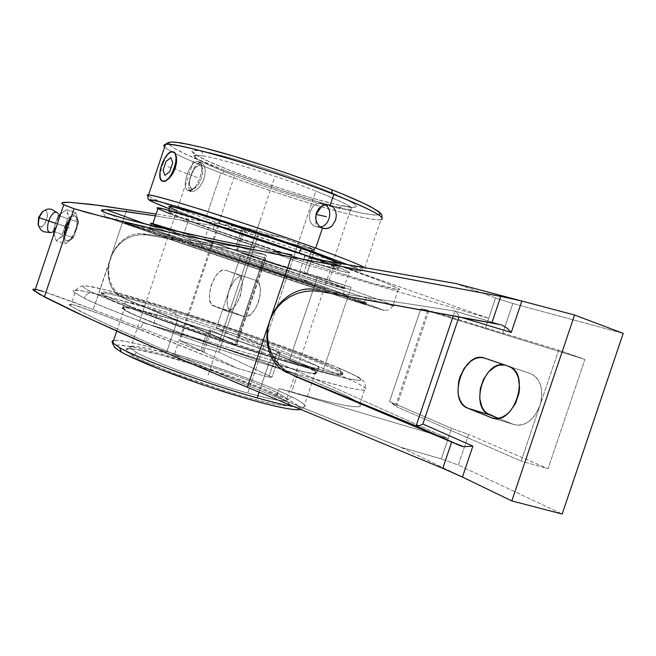 <?xml version="1.0" encoding="UTF-8"?>
<svg xmlns="http://www.w3.org/2000/svg" width="656" height="656" viewBox="0 0 656 656"><rect width="100%" height="100%" fill="white"/><g stroke="black" fill="none" stroke-linecap="round" stroke-linejoin="round"><path stroke-width="0.49" stroke-dasharray="3.28 2.46" d="M326.614 261.031L334.732 263.925L328.648 281.982L182.548 232.683C220.744 245.205 282.572 265.975 328.648 281.982C384.104 301.235 399.955 307.623 392.772 305.86L366.515 298.086C364.99 301.719 362.612 303.302 359.381 302.826L384.063 310.509L374.404 306.614L239.448 260.366L128.707 223.712L106.354 216.915L121.721 222.704L278.349 276.102L359.045 302.728L384.629 310.493L345.007 296.291L265.081 269.001L117.965 220.293L113.562 215.529L117.965 220.293C109.691 217.702 104.78 216.283 107.584 217.513L183.508 244.081L359.381 302.826C362.612 303.302 364.99 301.719 366.515 298.086L299.472 276.365L146.05 224.229L182.811 237.013L187.698 222.482C268.607 251.059 383.161 287.992 398.2 289.772C405.457 290.419 384.301 281.801 334.732 263.925L328.648 281.982C378.389 299.341 399.766 307.295 392.772 305.86L366.515 298.086C324.228 284.819 244.253 258.193 182.811 237.013L187.698 222.482L248.936 243.565L322.522 267.755L371.632 282.908L397.864 289.731L399.57 289.394L398.274 288.501L385.343 282.793L326.59 261.022M157.883 311.141C197.973 323.416 242.654 338.545 274.643 350.099C306.229 361.636 328.164 370.091 340.439 375.478C341.415 371.722 340.489 369.082 337.668 367.549L286.992 348.016C254.708 336.241 207.099 319.964 162.631 306.139L108.724 290.575L92.758 286.869L84.632 285.827C81.246 286.328 85.657 289.23 93.529 292.986C89.265 292.166 86.182 293.904 84.28 298.201L74.948 292.863C65.149 285.86 92.791 291.953 157.883 311.141C220.047 330.132 299.571 358.02 340.439 375.478C353.789 381.169 362.022 385.31 365.13 387.901C370.763 393.354 348.262 388.746 297.627 374.076L291.551 392.124C342.358 406.269 365.072 410.221 359.709 403.981C348.123 391.993 235.291 350.042 152.996 325.671L157.883 311.141L152.996 325.671L142.795 322.662L140.458 329.599L103.517 315.208L78.228 306.237L71.406 304.351L69.175 304.466L71.93 306.713L93.185 317.775L111.454 326.393L160.507 348.426L219.079 373.576L276.209 397.126L279.112 388.5L448.171 438.561L441.316 458.872L400.668 447.228L276.209 397.126L279.112 388.5L291.551 392.124L297.627 374.076C250.69 360.201 189.855 339.611 151.757 325.507C114.792 311.625 92.299 302.523 84.28 298.201C86.182 293.904 89.265 292.166 93.529 292.986L85.419 288.73L83.009 286.369L86.026 285.868L99.646 288.353L131.487 296.815L185.574 313.363L257.669 337.537L311.887 357.307L337.258 367.401L354.478 375.134L361.39 379.676L361.087 380.349L359.406 380.562L345.81 378.258L319.677 371.476L282.851 360.57L238.973 346.565L150.609 315.856L116.35 302.736L93.529 292.986L143.27 313.125L213.323 337.996L296.127 364.613L328.672 373.945L349.96 379.168L359.955 380.554L360.948 379.086C356.511 375.978 348.607 372.083 337.258 367.401L337.668 367.549C340.489 369.082 341.415 371.722 340.439 375.478C352.116 380.341 360.341 384.482 365.13 387.901C371.337 392.526 353.937 390.755 297.627 374.076C223.778 352.452 111.766 312.371 84.28 298.201L74.948 292.863C65.862 285.598 105.14 294.946 157.883 311.141M42.853 211.322C47.043 209.182 48.224 212.068 46.387 219.981L57.31 223.671C55.58 228.444 53.472 231.371 50.988 232.462C53.472 231.371 55.58 228.444 57.31 223.671L66.723 226.828L64.46 234.651L73.439 237.718L64.46 234.651L60.049 237.595L56.252 240.793L65.313 243.909L73.439 237.718L78.63 222.269L75.817 212.659L67.625 218.637L59.942 216.045L67.625 218.637L62.312 234.438L65.313 243.909L56.252 240.793L53.161 231.314L55.473 223.311L58.458 215.545L66.732 209.617L69.643 219.235L64.46 234.651L56.252 240.793L53.866 234.118M60.737 213.667L66.732 209.617L75.817 212.659L66.732 209.617L67.863 214.332L69.643 219.235L78.63 222.269L69.643 219.235L66.723 226.828L57.31 223.671C58.827 218.768 58.884 215.184 57.49 212.921C58.884 215.184 58.827 218.768 57.31 223.671L46.387 219.981C48.191 216.652 47.609 207.116 42.878 211.306M38.565 217.464L46.387 219.981L38.565 217.464M126.583 354.83L121.352 352.133L114.939 347.368L114.464 346.311L114.882 345.556L118.31 344.966L134.431 347.295L160.154 353.674L191.716 363.063L233.29 377.167L263.392 388.688L287.016 399.151C294.077 402.595 298.505 405.564 300.276 408.057C300.112 409.352 296.865 409.705 290.551 409.098C281.891 407.704 269.706 404.908 254.003 400.726C219.834 391.148 179.605 377.192 155.538 367.557C138.883 360.718 127.822 355.732 122.336 352.584L121.877 352.329C116.104 349.123 113.906 346.794 115.3 345.343C117.67 344.81 122.828 345.22 130.765 346.565C140.523 348.574 152.668 351.608 167.19 355.65C197.743 364.506 230.937 375.986 252.962 384.539C268.501 390.714 279.669 395.486 286.459 398.873L294.593 403.235L300.12 407.647L300.251 408.581L299.489 409.221L295.225 409.565L282.105 407.638L269.198 404.719L235.643 395.404M300.686 409.418C302.924 408.45 304.195 406.925 304.482 404.834C306.524 407.335 302.924 407.893 293.675 406.507C303.367 407.811 306.967 407.253 304.482 404.834C301.998 402.407 297.529 399.66 291.059 396.585C290.19 398.594 288.845 399.447 287.016 399.151C288.845 399.447 290.19 398.594 291.059 396.585C278.956 390.14 226.558 368.975 166.854 351.616C138.523 343.49 120.77 339.775 113.595 340.472C118.457 339.308 136.21 343.022 166.854 351.616L177.218 320.8L166.854 351.616C209.699 363.908 265.696 384.088 291.059 396.585C298.357 400.16 302.826 402.915 304.482 404.834L315.561 371.96C319.103 375.626 303.638 372.419 269.165 362.358C211.839 345.491 128.658 314.806 124.091 309.255C118.4 304.679 142.475 310.198 177.218 320.8C232.257 337.422 308.386 365.302 315.561 371.96M169.092 144.369L174.365 148.305L187.895 155.218L224.983 170.552L222.376 173.537L220.982 173.012C201.228 165.468 185.992 158.998 175.275 153.602C169.806 150.823 166.263 148.617 164.656 146.985C171.585 153.43 201.072 165.41 220.982 173.012L205.623 218.661L288.041 246.664C322.867 257.988 358.52 268.534 364.375 268.78C365.859 268.862 365.933 268.484 364.613 267.648C365.933 268.501 365.851 268.878 364.375 268.78C360.595 268.435 351.099 266.024 335.888 261.555C302.818 251.863 248.526 233.971 206.574 218.997L206.886 222.63L169.338 208.829L206.968 222.663L206.574 218.997L205.623 218.661C185.525 211.486 155.415 200.4 148.051 196.013C151.388 198.046 160.376 201.843 174.988 207.411L205.623 218.661L220.982 173.012L222.376 173.537L224.983 170.552L223.639 170.035C200.867 161.392 161.122 144.771 170.191 142.106M131.676 355.019L132.414 355.429C137.383 358.25 147.239 362.67 161.991 368.713C183.27 377.208 218.44 389.393 248.353 397.798C262.129 401.48 272.888 403.965 280.62 405.244C286.328 405.834 289.345 405.597 289.69 404.522C288.402 402.415 284.72 399.865 278.636 396.855L278.095 396.634L276.824 392.608C281.67 394.953 285.024 397.044 286.885 398.881C291.567 403.063 278.529 401.136 247.771 393.1C222.884 386.154 191.905 375.617 172.093 367.967C152.823 360.382 140.876 355.175 136.268 352.338C135.325 354.486 133.799 355.38 131.676 355.019C133.799 355.38 135.325 354.486 136.268 352.338C152.208 361.571 208.665 382.317 247.771 393.1C276.373 400.865 289.411 402.792 286.885 398.881C285.614 397.405 282.26 395.314 276.824 392.608C256.668 382.489 209.674 365.507 174.111 355.339L234.586 175.595C268.96 188.805 316.397 203.721 338.627 208.165L341.866 205.689L342.629 205.853C357.504 209.28 371.452 208.485 319.128 187.641C294.036 177.776 261.637 166.977 240.326 160.769C219.498 154.849 206.246 151.577 200.588 150.937C202.491 151.93 203.163 153.561 202.622 155.841C208.059 156.505 220.719 159.679 240.604 165.378C260.94 171.331 291.822 181.63 315.807 191.011C345.212 203.024 356.831 209.198 350.665 209.518C348.033 209.772 344.023 209.321 338.627 208.165C344.736 209.403 348.746 209.854 350.665 209.518C354.97 208.157 343.35 201.982 315.807 191.011L247.771 393.1L315.807 191.011C278.242 176.193 221.039 158.514 202.622 155.841C203.163 153.561 202.491 151.93 200.588 150.937C186.312 148.125 185.23 153.127 234.085 171.962C284.245 191.126 331.436 204.049 342.629 205.853L341.866 205.689L338.627 208.165C328 206.402 282.736 193.914 234.586 175.595C201.843 162.499 188.78 155.743 195.398 155.324L202.622 155.841L195.398 155.324C191.577 157.243 204.639 164 234.586 175.595L174.111 355.339C143.229 346.589 128.683 344.261 130.478 348.361L136.268 352.338L130.478 348.361C125.501 343.81 140.048 346.138 174.111 355.339C223.794 369.746 267.5 387.483 276.824 392.608L278.095 396.634L278.636 396.855L277.759 396.421C266.803 390.582 222.048 372.551 171.544 357.914C145.091 350.427 129.043 347.647 125.886 348.877C124.697 350.165 126.633 352.215 131.676 355.019L146.009 362.022L173.159 373.051L223.54 390.435L247.542 397.569L267.484 402.694L281.572 405.375L287.164 405.728L289.583 404.965L288.845 403.153L282.203 398.725L263.245 389.836L230.723 377.175L193.709 364.613L159.285 354.535L134.398 349.066L126.665 348.664L125.173 349.73L126.821 351.854L131.676 355.019M175.062 142.106L173.11 141.983C184.131 142.221 220.006 151.569 253.724 162.303C288.082 173.455 313.986 182.557 331.444 189.6L331.608 189.65M35.334 289.304L48.273 293.043L75.678 302.883L203.811 352.297L200.679 351.19L207.042 332.28L210.338 333.166L209.781 329.689L202.45 351.485L180.064 340.669L218.85 352.124L272.002 377.192L280.12 353.092L237.669 334.773L262.646 260.563L306.721 274.085L314.847 249.969L258.366 234.692L218.85 352.124L258.366 234.692L220.309 221.056L180.064 340.669L218.85 352.124L272.002 377.192L268.755 377.126L276.955 352.764L280.12 353.092L276.955 352.764L322.44 372.46L289.485 360.111L216.332 328.238L237.669 334.773L216.332 328.238L228.944 290.747C225.869 301.514 226.73 308.468 231.535 311.608L213.635 305.942L231.535 311.608L243.442 316.372L225.32 310.649L213.635 305.942C202.688 302.416 215.02 265.762 225.656 270.231L243.45 276.201C237.825 275.495 232.995 280.342 228.944 290.747L241.564 253.257L262.646 260.563L237.669 334.773L280.12 353.092L272.002 377.192L268.755 377.126L237.3 368.319L180.064 340.669L220.309 221.056L244.204 227.394L220.309 221.056L258.366 234.692L314.847 249.969L281.416 237.267L244.204 227.394L281.416 237.267L180.851 220.063L306.59 264.753L180.884 220.072L155.497 215.857L281.416 237.267L312.067 248.501L306.59 264.753L312.067 248.501L314.847 249.969L306.721 274.085L262.646 260.563L241.564 253.257L317.643 276.496L241.564 253.257L228.944 290.747L233.643 281.547L235.602 279.259L239.67 276.414L243.45 276.201L255.578 280.317L258.603 282.875L260.252 287.845L260.26 294.462L258.612 301.711L255.561 308.435L251.584 313.584L247.328 316.364L243.442 316.372L231.535 311.608L228.714 308.96L227.796 306.754L227.099 301.006L228.944 290.747L216.332 328.238L289.485 360.111L317.643 276.496L351.108 287.353L303.859 272.88L306.59 264.753L488.736 318.291L326.631 261.039L488.736 318.291L306.59 264.753L303.859 272.88L351.108 287.353L322.44 372.46L289.485 360.111L317.643 276.496L351.108 287.353L322.44 372.46L276.955 352.764L274.224 360.89L448.171 438.561L451.599 428.401L389.533 401.521L420.824 308.705L485.309 328.459L495.592 297.963L512.803 303.515L502.471 334.134L512.803 303.515L495.592 297.963L485.309 328.459L584.947 359.431L420.824 308.705L428.975 310.509L396.527 406.769L389.533 401.521L420.824 308.705L428.975 310.509L558.658 350.132L584.947 359.431L548.047 468.728L468.63 434.452L548.047 468.728L521.2 461.094L548.047 468.728L584.947 359.431L558.658 350.132L521.2 461.094L396.527 406.769L521.2 461.094L539.921 405.621C543.996 389.795 540.954 379.152 530.778 373.699L505.054 365.064L530.351 373.551L533.705 375.232L536.616 377.848L538.978 381.292L540.675 385.449L541.651 390.156L541.274 400.447L539.921 405.621L558.658 350.132L428.975 310.509L396.527 406.769L394.248 404.522L389.533 401.521L451.599 428.401L468.63 434.452L458.306 465.047L562.184 514.033L458.306 465.047L441.316 458.872L458.306 465.047L468.63 434.452L451.599 428.401L441.316 458.872L400.668 447.228L462.447 477.068L400.668 447.228L248.534 385.851L160.507 348.426L101.721 321.85L79.925 311.157L69.905 305.319L69.175 304.466L69.684 304.146L74.276 305.056L103.517 315.208L237.3 368.319L268.755 377.126L274.224 360.89L142.795 322.662L202.048 341.071L252.33 358.25L308.861 379.488L342.383 393.912L353.313 399.529L359.447 403.719L360.529 405.195L360.201 406.22L355.15 406.794L344.072 405.269L327.057 401.587L279.112 388.5L448.171 438.561L274.224 360.89L142.795 322.662L140.458 329.599L237.3 368.319L202.45 351.485L209.781 329.689L237.251 341.842L265.401 258.193L236.75 249.534L244.204 227.394L245.533 227.796L156.103 214.045L242.277 227.566L235.865 246.623L239.022 246.935L265.36 254.758L239.104 246.959L265.36 254.758L235.094 344.695L125.87 299.325C110.856 290.772 105.665 277.234 110.306 258.702L108.724 264.876L108.076 271.092L108.404 277.135L109.675 282.785L111.832 287.845L114.808 292.133L118.474 295.503L126.797 299.726L121.737 296.988L117.285 293.248L113.603 288.632L110.831 283.294L109.068 277.422L108.379 271.215L108.798 264.901L110.306 258.702C117.563 241.49 129.658 233.577 146.583 234.963L142.614 233.675L137.883 233.561L133.053 234.487L128.264 236.455L123.681 239.399L119.466 243.228L115.743 247.829L112.66 253.044L110.306 258.702L112.725 253.068L116.022 247.935L120.089 243.458L124.779 239.776L129.954 237.029L135.431 235.283L141.032 234.586L146.583 234.963L265.36 254.758L235.094 344.695L122.697 297.857L207.042 332.28L200.679 351.19L93.209 309.575L110.306 258.702L108.724 264.876L108.076 271.092L108.404 277.135L109.675 282.785L111.832 287.845L114.808 292.133L118.474 295.503L122.697 297.857L209.928 333.428L234.864 344.613L209.928 333.428L210.461 332.305L209.781 329.689L237.251 341.842L237.062 343.728L236.053 344.72L235.094 344.695L236.053 344.72L237.062 343.728L237.251 341.842L266.443 256.143L265.36 254.758L266.443 256.143L265.401 258.193L236.75 249.534L239.202 247.386L236.75 249.534L244.204 227.394L245.647 227.968L242.277 227.566L235.865 246.623L142.614 233.675L146.583 234.963L264.967 254.659L238.964 246.935L142.614 233.675L137.883 233.561L133.053 234.487L128.264 236.455L123.681 239.399L119.466 243.228L115.743 247.829L112.66 253.044L93.209 309.575L43.345 291.461M180.908 220.08L187.698 222.482L180.908 220.08M76.334 230.108L75.637 229.871C77.892 222.13 77.572 217.415 74.661 215.717C71.324 215.562 68.232 219.211 65.387 226.673L66.1 226.91L65.387 226.673L66.313 224.229L69.913 218.218L73.702 215.652L75.686 216.332L77.113 220.613L76.35 227.419L73.661 234.504L69.913 239.53L68.642 240.432L66.354 240.818L65.428 240.293L64.181 237.874L63.903 233.971L65.387 226.673C63.14 234.43 63.452 239.145 66.33 240.809C69.708 240.965 72.808 237.316 75.637 229.871L76.334 230.108L74.292 234.717L71.693 238.374L68.987 240.547L66.617 240.908L65.042 239.424L64.411 236.25L65.723 240.391L66.641 240.916L68.987 240.547L71.693 238.374L74.292 234.717L76.334 230.108L77.49 225.205L76.334 230.108M77.679 222.884L77.49 225.205L77.679 222.884M77.285 218.94L77.605 220.769L77.285 218.94M75.055 215.849L76.736 217.472L75.055 215.849L72.849 216.168L75.055 215.849M71.635 217.054L70.413 218.391L71.635 217.054M70.413 218.391L68.06 222.171L70.241 218.604M454.419 310.944L500.881 324.745L454.419 310.944L314.331 289.394L454.419 310.944M501.291 324.851L454.879 311.059L457.339 313.15L459.069 316.692L457.339 313.15L454.879 311.059L453.263 315.839L454.879 311.059L501.291 324.851M310.87 284.802L311.346 283.392L194.438 243.966L126.624 222.13C118.105 219.85 148.24 230.543 191.347 245.278L190.945 246.459C147.838 231.748 117.678 221.113 126.182 223.45L193.963 245.393L310.87 284.802C352.731 299.185 370.861 305.663 365.253 304.245C353.928 301.243 258.562 269.567 190.945 246.459L191.347 245.278C126.018 222.983 98.023 212.437 161.499 233.126L311.346 283.392L298.439 277.865L178.998 237.816C127.518 221.072 147.518 228.813 201.359 247.23L191.347 245.278L201.359 247.23C166.526 235.299 143.016 226.894 149.765 228.649C155.833 229.928 241.195 258.136 298.439 277.865L300.341 272.199C264.442 259.727 212.659 242.384 181.95 232.552L300.341 272.199L298.439 277.865C332.797 289.722 347.721 295.126 343.227 294.093C334.388 291.928 256.43 266.123 201.359 247.23L203.007 242.335L201.359 247.23L313.371 284.737C343.514 294.544 354.109 297.512 332.026 289.591L298.439 277.865L311.346 283.392L352.789 297.824C379.414 307.336 364.711 303.047 327.615 290.928L191.347 245.278C258.948 268.427 354.33 300.054 365.687 302.957C371.312 304.327 353.199 297.808 311.346 283.392L310.87 284.802L366.122 304.294L344.925 297.898L200.785 249.813L124.779 223.13L186.312 242.851L310.87 284.802M151.413 223.737L211.076 245.114L304.056 276.217L345.942 288.976L334.56 284.343L300.341 272.199C334.667 284.171 349.541 289.722 344.99 288.861C336.044 287.008 258.029 261.367 203.007 242.335L163.352 228.345M285.081 361.399L285.557 359.98C251.002 349.582 205.082 334.289 168.526 321.005C130.757 307.147 108.765 298.045 102.566 293.708C95.136 288.189 126.296 295.815 169.814 309.279L169.42 310.46C125.886 297.02 94.71 289.452 102.115 295.036C108.306 299.415 130.282 308.541 168.051 322.424C204.598 335.733 250.518 351.017 285.081 361.399C247.123 350.033 194.652 332.403 157.038 318.373C116.145 302.933 97.736 294.552 101.795 293.232C106.871 292.494 134.168 299.612 169.42 310.46L178.334 315.667C147.518 306.262 129.462 301.735 124.173 302.08C121.754 303.482 136.989 310.378 169.888 322.777C200.014 334.011 241.375 347.901 271.789 357.02L285.081 361.399L271.789 357.02C213.733 339.751 129.306 308.82 124.599 303.498C118.761 299.038 143.139 304.835 178.334 315.667L176.685 320.563C141.466 309.812 117.022 304.204 122.803 308.845C127.412 314.462 211.773 345.589 269.878 362.678L271.789 357.02L269.878 362.678L230.83 350.419L189.641 336.348L154.144 323.146L130.536 313.166L124.312 309.894L121.991 307.894L123.492 307.188L132.34 308.468L168.854 318.209L219.457 334.273L270.092 352.133L306.795 366.925L315.831 371.632L317.504 373.395L312.887 373.666L304.974 372.165L269.878 362.678C304.786 372.87 320.448 376.109 316.848 372.395C309.558 365.638 232.437 337.397 176.685 320.563L178.334 315.667C234.044 332.641 311.215 360.718 318.611 367.171C322.268 370.706 306.655 367.319 271.789 357.02L293.273 363.211C327.672 372.567 325.679 368.541 296.594 356.807C267.664 345.097 217.726 327.762 178.334 315.667L169.42 310.46C217.407 325.253 277.488 346.089 313.437 360.513C349.5 374.945 354.051 380.537 311.748 369.074L285.081 361.399C327.549 373.928 346.475 378.045 341.842 373.74C332.223 365.663 237.759 331.378 169.42 310.46L169.814 309.279C238.144 330.239 332.625 364.474 342.268 372.46C346.926 376.708 328.016 372.551 285.557 359.98L285.081 361.399M299.595 271.978L304.597 257.136L299.595 271.978C333.494 283.794 348.188 289.28 343.695 288.427C334.888 286.606 257.874 261.293 203.557 242.499C169.223 230.65 146.132 222.187 152.848 223.737C158.949 224.713 243.187 252.339 299.595 271.978L343.006 287.664L344.646 288.542L342.555 288.156L328.32 283.941L203.557 242.499L208.469 227.919L203.557 242.499L165.14 228.952L151.798 223.565L201.9 239.055L299.595 271.978M157.924 208.633C163.844 211.667 180.695 218.095 208.469 227.919L276.373 251.018L333.379 268.919L347.77 272.683L349.943 272.814L349.64 272.412L338.865 267.607L316.922 259.341C342.604 268.763 353.281 273.273 348.935 272.871C339.824 271.945 262.646 247.115 208.469 227.919L170.207 213.889M171.101 208.009L169.584 207.206C174.775 210.018 189.715 215.824 214.405 224.623L213.257 229.264C180.589 217.677 165.812 211.773 168.928 211.552C174.201 211.519 248.944 235.455 298.988 253.372L299.161 252.978L298.988 253.372C329.361 264.286 342.334 269.559 337.914 269.198C329.533 268.247 261.186 246.254 213.257 229.264L214.405 224.623L176.825 210.535M259.128 392.181L269.165 362.358L259.128 392.181M170.109 152.487L168.674 153.709L170.109 152.487M167.264 155.423L165.886 157.563L167.264 155.423M164.59 160.039L163.401 162.745L164.59 160.039M162.352 165.599L163.401 162.745L162.352 165.599M160.827 171.241L161.483 168.453L160.827 171.241M160.294 176.152L160.417 173.832L160.294 176.152M160.974 179.67L160.474 178.129L161.794 180.744L160.974 179.67M315.757 226.591L320.259 227.009L315.757 226.591L315.88 219.85L315.757 226.591C303.22 222.564 311.329 198.465 323.433 203.786L327.352 204.582L323.433 203.786L325.253 204.738L323.433 203.786L321.866 206.009L323.433 203.786L320.948 203.229C309.411 201.745 304.671 223.163 315.757 226.591L322.432 228.181L315.757 226.591M202.22 163.032L199.03 161.704C206.952 164.238 196.398 193.389 188.543 190.707L192.585 191.7L196.046 190.174L199.719 186.714L202.835 181.745L204.779 175.972L205.213 170.347L204.246 165.779L202.22 163.032L204.246 165.779L205.213 170.347L204.779 175.972L202.835 181.745L199.719 186.714L196.046 190.174L192.585 191.7L188.543 190.707C179.916 189.428 190.035 159.342 198.366 161.507L199.973 165.41C193.299 163.631 185.181 187.755 192.126 188.748L188.543 190.707L192.126 188.748L191.167 188.297L189.855 186.132L189.477 182.614L190.092 178.276L193.807 169.748L196.341 166.821L198.85 165.443L200.949 165.829L202.31 167.944L202.72 171.47L202.105 175.865L200.564 180.457L198.333 184.525L195.759 187.436L192.126 188.748L193.512 188.698C199.006 187.747 205.164 171.585 201.827 166.829L199.973 165.41L198.366 161.507L200.679 163.262C204.861 169.182 197.12 189.486 190.265 190.65L188.059 190.552C180.195 188.042 190.355 159.367 198.366 161.507L200.957 162.499L198.186 163.213L195.381 166.116L192.798 170.683L189.74 179.006L188.502 186.583L189.166 190.043L190.666 191.511L189.166 190.043L188.502 186.583L189.076 181.753L191.642 173.356L194.053 168.231L196.767 164.418L199.588 162.557L202.22 163.032M341.858 193.774L332.945 190.191C347.401 195.865 360.111 201.482 371.075 207.05C377.011 210.42 379.865 212.905 379.635 214.504C377.02 215.332 370.591 214.791 360.349 212.856C336.856 207.804 301.809 197.317 274.101 188.067L224.983 170.552L279.759 189.945L324.999 203.893L360.8 212.954L374.305 215.061L378.988 214.832M321.727 185.853L289.649 174.225M278.406 170.371L267.107 166.616M205.845 148.404L190.683 144.771M171.897 141.967L169.789 142.196M347.196 199.818L353.223 203.204L356.175 205.631L355.954 207.009L352.69 207.312L337.971 204.869L314.388 198.784L285.59 190.043L255.381 179.826L227.681 169.461L206.255 160.376L193.881 153.676L191.896 151.585L192.995 150.511L197.267 150.511L204.754 151.667L228.559 157.424L260.694 167.018L295.372 178.752L325.983 190.388L347.09 199.768M169.338 208.829L206.886 222.63C258.005 240.818 328.115 263.482 351.403 269.354C357.266 270.813 360.538 271.313 361.21 270.854L364.375 268.78L380.931 219.629C369.205 222.277 282.884 196.718 222.376 173.537C240.973 180.81 268.042 190.101 303.58 201.392C338.406 212.249 374.453 221.211 380.931 219.629L381.882 217.538M216.447 389.385L196.808 382.817M206.968 222.663C228.936 230.469 272.068 245.319 315.913 259.005C360.948 273.06 371.706 274.118 347.877 264.737L359.176 269.714L360.48 270.534L360.751 271.002L359.996 271.125L352.034 269.526L330.001 263.302L271.338 244.68L206.968 222.663M339.66 263.302L341.095 264.147L341.432 264.565L340.923 264.704L334.658 263.482L304.417 254.684L260.088 240.342L214.405 224.623C262.753 241.884 331.772 263.942 340.374 264.671C341.989 264.844 341.751 264.384 339.66 263.302M269.165 362.358L303.794 371.722L311.625 373.207L316.208 372.952L314.577 371.222L305.68 366.581L269.468 351.985L219.465 334.339L169.486 318.48L133.463 308.878L124.763 307.623L123.303 308.328L128.207 311.772L136.268 315.61L171.437 329.624L220.416 346.868L269.165 362.358M157.104 208.075L158.022 208.682M298.988 253.372L328.779 264.409L338.931 269.14L324.622 265.819L295.741 256.963L213.257 229.264L179.342 216.816L168.043 211.765L170.806 211.888L181.105 214.602L213.134 224.418L298.988 253.372M38.77 226.361C42.132 227.566 44.665 225.434 46.387 219.981C43.099 227.37 40.401 229.075 38.286 225.082M150.552 223.302L151.536 223.794M285.557 359.98L328.754 371.911L338.143 373.781L341.005 374.084L343.096 373.444L340.53 371.271L328.763 365.523L283.269 347.606L221.72 326.032L160.261 306.368L115.136 293.904L103.73 291.895L101.475 292.461L106.994 296.315L116.801 300.883L160.958 318.234L223.458 340.144L285.557 359.98M53.759 233.643L53.161 231.314L55.473 223.311L58.458 215.545L60.36 213.987M62.312 234.438L54.645 231.822L62.312 234.438L65.313 243.909L73.439 237.718L78.63 222.269L75.817 212.659L67.625 218.637L62.312 234.438M539.921 405.621L535.181 414.986L531.983 418.799L528.4 421.816L524.587 423.932L520.675 425.072L516.846 425.186L513.23 424.293L498.232 418.298L513.837 424.522C524.972 426.802 533.664 420.504 539.921 405.621M506.489 365.449L484.718 358.16L506.489 365.449M493.156 418.2L513.23 424.293L493.156 418.2M294.052 375.863L282.408 369.976L277.127 365.351L272.798 359.554L269.583 352.789L267.615 345.294L266.959 337.323L267.648 329.173M272.773 313.773L276.93 307.041L282.006 301.137L287.812 296.25L294.159 292.543L300.842 290.132L307.639 289.075L314.331 289.394L321.112 291.6L314.331 289.394M288.46 373.289L292.937 375.33L288.46 373.289M512.803 303.515L623.2 333.379L512.803 303.515M460.881 317.242L459.069 316.692L460.881 317.242M36.178 289.476L34.046 289.124L32.931 289.78M495.592 297.963L455.863 283.531L495.592 297.963M126.854 209.461L110.306 258.702L126.854 209.461M68.06 222.171L65.346 229.42L64.485 234.176M243.45 276.201L225.656 270.231L243.45 276.201M243.442 316.372L243.63 316.446C254.831 321.489 267.5 283.638 255.709 280.366L237.693 274.315C249.272 277.513 236.488 315.708 225.508 310.714L243.442 316.372M225.656 270.231L239.186 275.208L241.506 279.046L242.294 284.983L240.375 295.766L237.316 302.564L235.414 305.425L231.248 309.525L227.148 310.985L212.118 304.942L210.002 301.088L209.362 295.307L211.265 284.983L215.963 275.684L219.924 271.609L221.933 270.469L225.656 270.231M208.28 374.625L259.768 221.621M260.448 219.612L207.599 376.634M274.003 179.326L219.899 340.087M39.639 217.784L55.473 223.163M55.514 223.179L71.266 228.526M60.926 225.016L70.561 228.288M197.226 177.522L193.454 176.111M167.879 166.517L196.054 177.079M398.2 289.772L392.772 305.86C390.312 309.165 388.434 310.608 387.147 310.206L382.202 309.862L359.349 302.818C315.684 288.714 232.478 260.858 171.929 240.121L110.511 218.645L104.616 215.84L102.861 211.634M359.709 403.981L365.13 387.901C365.753 385.154 365.023 382.669 362.94 380.431L358.225 377.02L337.635 367.532C288.132 346.917 184.746 311.731 124.091 294.708C107.125 289.96 93.521 286.926 83.271 285.606L79.999 286.729C77.457 287.828 75.776 289.878 74.948 292.863L70.586 305.827M57.777 213.257L60.114 214.184L55.432 223.286L53.776 233.274L51.439 232.347M57.703 213.233L57.195 212.593M278.128 396.659L285.868 400.931L286.885 398.881L350.665 209.518L350.575 207.353L341.915 205.689C320.497 201.376 276.84 187.952 241.949 174.931C222.179 167.641 206.943 161.032 196.234 155.103C193.315 152.741 192.536 151.913 193.897 152.618L195.398 155.324L130.478 348.361C129.822 349.402 128.715 349.853 127.141 349.705C125.903 349.476 126.698 349.14 129.535 348.697C134.857 348.697 152.012 352.297 172.667 358.25C209.699 368.885 257.226 386.154 278.128 396.659M239.022 246.935L265.114 254.692M454.592 310.977L501.217 324.827M126.182 223.45L126.624 222.13M161.499 233.126L178.998 237.816M149.765 228.649L150.855 225.393M102.115 295.036L102.566 293.708M157.038 318.373L169.888 322.777M122.803 308.845L124.599 303.498M169.092 210.461L168.928 211.552M116.752 331.1L124.091 309.255M317.717 227.066L322.522 228.214M201.638 162.704L199.03 161.704M200.679 163.262L201.827 166.829M190.265 190.65L193.512 188.698M190.666 191.511L188.059 190.552M320.948 203.229L327.664 204.606M340.374 264.671L337.914 269.198M316.848 372.395L318.611 367.171M343.695 288.427L348.935 272.871M311.748 369.074L293.273 363.211M51.373 232.306L50.225 232.601M341.842 373.74L342.268 372.46M343.227 294.093L344.99 288.861M352.789 297.824L332.026 289.591M365.253 304.245L365.687 302.957M530.778 373.699L508.736 366.319M513.837 424.522L492.533 418.061M125.87 299.325L121.926 297.521M427.761 310.362L395.625 405.67M237.21 343.227L266.197 257.111M238.964 247.829L245.68 227.862M210.461 332.543L203.836 352.215M243.63 316.446L225.508 310.714M255.709 280.366L237.693 274.315"/><path stroke-width="0.98" d="M146.05 224.229L106.018 209.625L101.869 209.887L101.787 210.978L102.861 211.634L109.142 214.102L125.312 218.899L159.9 227.542L217.464 240.17L149.814 225.139L125.312 218.899L105.706 212.872L101.327 210.33L106.018 209.625L117.531 210.535L155.497 215.857L125.403 211.47L106.018 209.625L146.05 224.229M42.878 211.306L39.065 217.685L48.692 220.974C51.717 213.577 54.653 210.888 57.49 212.921C54.653 210.888 51.717 213.577 48.692 220.974L55.432 223.286L48.692 220.974C46.633 228.755 47.396 232.585 50.988 232.462C47.396 232.585 46.633 228.755 48.692 220.974L39.065 217.685L42.853 211.322M53.866 234.118L53.759 233.643M38.286 225.082L39.065 217.685L38.556 217.497L39.065 217.685L38.146 224.254L38.77 226.361M121.352 352.133L119.712 347.696C125.296 351.157 139.966 357.569 163.729 366.925C188.165 376.364 226.566 389.41 257.193 397.93C273.47 402.415 285.631 405.277 293.675 406.507C285.196 405.178 273.035 402.317 257.193 397.93L259.128 392.181L257.193 397.93C209.092 384.728 138.941 358.939 119.712 347.696L121.352 352.133M381.882 217.538C382.202 215.783 381.808 214.414 380.71 213.421L378.274 211.306L369.836 206.312C360.8 201.72 348.082 196.177 331.698 189.682C292.141 174.127 235.955 155.833 201.892 147.379L181.204 142.893L171.897 141.983C168.871 142.139 166.747 142.959 165.517 144.427L148.543 194.906C146.821 194.758 146.657 195.127 148.051 196.013C146.657 195.135 146.821 194.766 148.543 194.906C154.595 195.267 190.888 205.976 228.304 218.194C266.533 230.797 295.315 240.645 314.659 247.747C313.748 250.034 312.633 251.125 311.313 251.018C287.894 242.556 233.848 223.926 186.501 209.403L157.432 201.097L150.814 199.736C146.641 199.498 156.185 203.729 169.338 208.829C155.825 203.409 149.125 200.498 149.248 200.096L148.272 199.096C147.707 199.104 147.805 197.71 148.543 194.906C155.767 194.496 250.904 224.565 314.659 247.747L315.716 248.124L322.432 228.181L318.988 225.91L316.586 222.212L315.643 217.644L316.348 212.929L318.619 208.805L322.088 205.886L326.163 204.615L330.181 205.164L333.797 194.422L332.248 193.815C313.068 186.099 284.392 176.111 246.221 163.836C208.821 152.069 172.167 143.016 165.517 144.427C163.59 144.771 163.303 145.624 164.656 146.985C163.311 145.599 163.598 144.746 165.517 144.427C173.75 141.024 269.034 168.83 332.248 193.815L331.715 189.691L332.248 193.815L333.797 194.422L330.181 205.164L333.51 207.452L335.651 211.109L336.348 215.594L335.552 220.244L331.895 226.017L328.32 228.214L324.392 228.657L322.432 228.181L318.988 225.91L316.586 222.212L315.643 217.644L316.348 212.929L318.619 208.805L320.243 207.157L324.097 205.025L327.664 204.606L330.181 205.164L327.352 204.582L330.181 205.164L333.51 207.452L335.651 211.109L336.348 215.594L335.552 220.244L331.895 226.017L330.189 227.32L326.36 228.665L322.432 228.181L315.716 248.124C343.777 258.333 360.078 264.844 364.613 267.648C359.127 264.237 335.429 255.25 315.716 248.124L314.659 247.747C313.748 250.034 312.633 251.125 311.313 251.018L246.73 228.731L177.776 206.779L159.547 201.638L149.56 199.777L152.832 201.991L169.338 208.829M170.191 142.106L171.897 141.967M321.727 185.853L331.608 189.65M267.648 329.173L269.665 321.12L291.239 257.037L222.31 243.507L157.817 229.748L106.543 217.669L74.005 208.706L44.37 296.906L74.874 311.912L122.828 333.814L183.065 360.16L247.378 387.311L269.665 321.12L272.773 313.773M64.485 234.176L66.1 226.91L68.06 222.171M501.815 325.007L507.391 328.353L511.245 332.453L460.881 317.242L511.245 332.453L507.391 328.353L501.815 325.007M150.552 223.302L181.95 232.552L151.561 223.294C150.076 222.958 150.027 223.106 151.413 223.737M157.104 208.075L162.827 208.797L183.565 214.701L246.64 234.955L316.922 259.341L305.27 255.143L304.597 257.136L305.27 255.143C249.026 234.987 164.59 207.936 158.203 207.804C156.694 207.608 156.595 207.878 157.924 208.633M301.211 248.345C250.682 230.092 175.07 206.058 169.715 206.345L168.756 206.476L169.584 207.206L168.904 206.353L174.266 207.239L199.539 214.422L249.157 230.371L308.566 251.01L339.66 263.302C334.65 260.768 321.834 255.783 301.211 248.345L299.161 252.978L301.211 248.345M300.686 409.418C298.578 410.238 291.207 409.844 272.601 405.572C258.357 402.103 241.613 397.347 222.351 391.304C195.734 382.743 171.651 374.109 150.109 365.392C135.259 359.185 127.551 355.527 120.999 351.928L114.997 347.819C112.881 344.416 112.143 342.785 112.775 342.916C111.61 341.694 111.889 340.882 113.595 340.472C111.914 340.8 111.635 341.612 112.775 342.916L119.712 347.696L112.775 342.916L116.752 331.1M173.381 151.88L175.103 153.34L176.456 157.055L176.571 162.253L175.283 168.116L172.733 173.684L169.379 178.104L165.886 180.753L162.565 181.195M173.438 151.905L175.103 153.34L176.456 157.055L176.571 162.253L175.283 168.116L172.733 173.684L169.379 178.104L165.886 180.753L162.909 181.294C170.47 183.877 181.122 154.529 173.545 151.954L171.511 151.823L174.029 152.233L174.972 153.291L176.021 156.882L175.824 161.983L174.406 167.797L171.987 173.414L168.936 177.948L165.755 180.712L162.909 181.294L160.851 179.629L159.867 175.997L160.089 170.954L161.491 165.263L163.861 159.761L166.837 155.259L169.994 152.438L172.848 151.733C165.115 149.707 154.857 178.604 162.401 181.13L162.704 181.236M320.259 227.009C329.706 225.943 333.363 209.682 325.253 204.738C333.363 209.682 329.706 225.943 320.259 227.009M315.987 214.389L321.866 206.009L315.987 214.389L315.88 219.85L315.987 214.389L326.311 216.677M378.988 214.832L379.881 214.2L379.775 213.225L378.627 211.896L373.182 208.223L363.555 203.253L341.858 193.774M289.649 174.225L278.406 170.371M267.107 166.616L234.315 156.349L205.845 148.404M190.683 144.771L175.062 142.106M169.789 142.196L168.715 142.778L169.092 144.369M380.931 219.629C389.115 217.726 358.184 203.893 333.797 194.422C371.28 209.453 386.991 217.849 380.931 219.629M235.643 395.404L216.447 389.385M196.808 382.817L159.925 369.295L126.583 354.83M347.877 264.737L311.313 251.018L347.877 264.737M176.825 210.535L171.101 208.009M158.022 208.682L170.207 213.889M151.536 223.794L163.352 228.345M58.458 215.545L59.942 216.045L58.458 215.545M54.645 231.822L53.161 231.314L54.645 231.822M498.232 418.298L486.703 413.149L484.062 410.508L481.98 407.114L479.733 398.61L480.258 388.91L483.456 379.43L488.859 371.542L495.715 366.392L499.372 365.121L505.054 365.056C483.939 359.422 469.081 407.843 489.794 414.92L498.232 418.298M463.858 446.695L460.455 445.793L415.896 425.801L419.381 425.703L422.874 424.014L472.878 446.146L463.858 446.695L472.878 446.146L462.447 477.068L442.784 468.351L451.656 442.054L460.455 445.793L415.896 425.801L291.125 374.396L416.15 425.892L453.263 315.839L416.15 425.892L419.381 425.703L422.874 424.014L472.878 446.146L462.447 477.068L511.819 500.913L460.512 476.141L442.784 468.351L451.656 442.054L463.858 446.695M484.718 358.16L508.728 366.319C531.516 373.264 513.599 427.023 491.582 417.765L467.826 408.229L489.794 414.92L467.826 408.229C446.556 400.841 463.743 349.886 484.718 358.16L508.31 366.163L511.623 367.844L514.493 370.46L516.805 373.928L518.461 378.11L519.56 387.975L518.945 393.264L515.501 403.481L509.614 411.861L506.038 414.936L502.234 417.101L498.355 418.274L494.558 418.421L490.975 417.544L467.826 408.229L464.776 406.449L462.177 403.801L460.143 400.39L458.724 396.347L457.978 391.821L458.569 382.03L459.872 377.118L464.284 368.155L470.508 361.399L474.042 359.185L477.675 357.873L481.283 357.528L484.718 358.16M458.995 316.889L422.874 424.014L458.995 316.889M314.331 289.394C296.651 286.27 276.291 300.489 269.665 321.12L267.779 329.222L267.468 337.537L268.747 345.778L271.559 353.658L275.815 360.898L281.35 367.253L287.976 372.51L295.462 376.478L451.656 442.054L295.462 376.478L287.976 372.51L281.35 367.253L275.815 360.898L271.559 353.658L268.747 345.778L267.468 337.537L267.779 329.222L269.665 321.12C262.293 341.997 270.608 365.613 287.353 372.813M562.184 514.033L511.819 500.913L562.184 514.033L623.2 333.379L562.184 514.033M35.334 289.304L32.948 289.214L32.931 289.78L39.729 294.38L85.362 316.807L167.264 353.346L247.378 387.311L269.665 321.12L272.896 313.822L277.406 307.213L283.064 301.514L289.681 296.897L297.037 293.519L304.892 291.477L313.01 290.829L321.112 291.6L491.844 322.916L500.79 296.405L291.239 257.037L269.665 321.12L272.896 313.822L277.406 307.213L283.064 301.514L289.681 296.897L297.037 293.519L304.892 291.477L313.01 290.829L321.112 291.6L500.881 324.745L491.844 322.916L500.79 296.405L521.84 301.038L574.566 315.019L623.2 333.379L574.566 315.019L511.819 500.913L574.566 315.019L521.84 301.038L511.245 332.453L521.84 301.038L455.863 283.531L326.631 261.039M247.378 387.311L442.784 468.351L247.378 387.311M43.345 291.461L36.178 289.476M326.565 261.022L309.714 258.062L326.59 261.022M254.749 247.714L217.464 240.17L254.749 247.714M291.936 254.823L273.511 251.355L291.936 254.823M32.931 289.78L44.37 296.906L74.005 208.706L63.706 204.836L61.894 203.549L63.165 202.433L68.864 202.245L91.766 204.418L156.103 214.045L99.548 205.435L68.864 202.245L61.951 202.868L61.894 203.549L63.042 204.467L74.005 208.706L87.74 212.741L130.093 223.393L173.004 233.093L274.142 253.79L500.79 296.405L521.84 301.038L455.863 283.531L326.598 261.031M164.902 175.382L169.756 171.634L172.758 162.721L170.863 157.645L166.025 161.45L163.065 170.273L164.902 175.382M57.195 212.593L51.455 209.248C48.79 209.313 48.421 207.78 42.23 211.937L38.556 217.497L38.146 224.254C40.598 231.125 41.771 230.158 43.796 231.765L50.225 232.601M150.855 225.393L151.561 223.294M152.889 223.622L158.203 207.804M169.715 206.345L169.092 210.461M322.522 228.214L324.392 228.657M492.533 418.061L491.582 417.765M34.67 291.28L63.706 204.836"/></g></svg>
